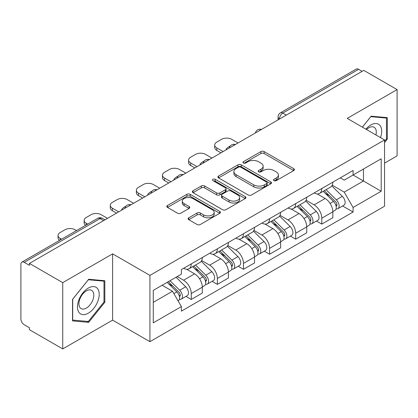 <?xml version="1.0" encoding="UTF-8"?>
<svg xmlns="http://www.w3.org/2000/svg" width="418" height="418" viewBox="0 0 418 418"><rect width="100%" height="100%" fill="white"/><g stroke="black" fill="none" stroke-linecap="round" stroke-linejoin="round"><path stroke-width="0.63" d="M273.978 180.644A1.625 0.941 0 0 0 276.277 180.644L293.729 170.565A2.325 1.343 0 0 0 294.413 169.619A2.325 1.343 0 0 0 293.729 168.668L264.166 151.598A2.325 1.343 0 0 0 260.879 151.598L243.428 161.677A1.625 0.941 0 0 0 242.947 162.341A1.625 0.941 0 0 0 243.428 163.004A1.625 0.941 0 0 0 245.727 163.004L247.984 161.698A7.435 4.29 0 0 1 258.496 161.698L260.963 163.119A7.435 4.29 0 0 1 263.136 166.155A7.435 4.29 0 0 1 260.963 169.191L258.7 170.497A1.625 0.941 0 0 0 258.225 171.161A1.625 0.941 0 0 0 258.7 171.824A1.625 0.941 0 0 0 260.999 171.824L263.262 170.518A7.435 4.29 0 0 1 273.774 170.518L276.235 171.939A7.435 4.29 0 0 1 278.414 174.975A7.435 4.29 0 0 1 276.235 178.011L273.978 179.317A1.625 0.941 0 0 0 273.503 179.98A1.625 0.941 0 0 0 273.978 180.644L273.978 179.317M188.769 217.794A2.325 1.343 0 0 0 188.084 218.745A2.325 1.343 0 0 0 188.769 219.69L197.061 224.482A2.325 1.343 0 0 0 200.347 224.482L219.732 213.29A2.325 1.343 0 0 0 220.411 212.344A2.325 1.343 0 0 0 219.732 211.393L190.164 194.323A2.325 1.343 0 0 0 186.877 194.323L167.493 205.515A2.325 1.343 0 0 0 166.813 206.461A2.325 1.343 0 0 0 167.493 207.412L177.514 213.196A2.325 1.343 0 0 0 180.801 213.196L189.093 208.404A2.325 1.343 0 0 0 189.777 207.459A2.325 1.343 0 0 0 189.093 206.508L184.124 203.639A6.213 3.59 0 0 1 182.305 201.105A6.213 3.59 0 0 1 186.141 197.787A6.213 3.59 0 0 1 192.912 198.566L212.381 209.805A6.213 3.59 0 0 1 214.199 212.344A6.213 3.59 0 0 1 210.364 215.657A6.213 3.59 0 0 1 203.592 214.878L200.347 213.008A2.325 1.343 0 0 0 197.061 213.008L188.769 217.794L188.769 219.69M149.926 275.394L112.609 253.851L62.737 282.641L29.432 263.418L363.796 70.376L397.1 89.598L347.233 118.393L384.55 139.936L149.926 275.394L149.926 341.678L384.55 206.22L384.55 139.936M248.146 194.987A2.325 1.343 0 0 0 251.432 194.987L270.817 183.795A2.325 1.343 0 0 0 271.496 182.849A2.325 1.343 0 0 0 270.817 181.898L241.249 164.828A2.325 1.343 0 0 0 237.962 164.828L218.583 176.02A2.325 1.343 0 0 0 217.898 176.966A2.325 1.343 0 0 0 218.583 177.916L248.146 194.987M213.561 180.994A1.625 0.941 0 0 1 215.213 181.224L215.213 179.291L245.272 196.648A2.325 1.343 0 0 1 245.951 197.594A2.325 1.343 0 0 1 245.272 198.545L225.892 209.731A2.325 1.343 0 0 1 222.606 209.731L193.038 192.661L193.038 190.765A2.325 1.343 0 0 0 192.358 191.716A2.325 1.343 0 0 0 193.038 192.661M193.038 190.765L201.335 185.979A2.325 1.343 0 0 1 204.616 185.979L216.608 192.902A2.325 1.343 0 0 0 219.894 192.902L225.396 189.725A2.325 1.343 0 0 0 226.075 188.774A2.325 1.343 0 0 0 225.396 187.828L212.914 180.618A1.625 0.941 0 0 1 212.438 179.954A1.625 0.941 0 0 1 213.441 179.087A1.625 0.941 0 0 1 215.213 179.291M62.737 282.641L62.737 348.925L29.432 329.697L29.432 327.764L24.249 324.77A4.734 2.733 -120 0 1 20.9 318.971L20.9 264.286A4.734 2.733 -120 0 1 21.882 262.117L97.692 218.353A4.734 2.733 60 0 1 100.054 218.588L24.249 262.352A4.734 2.733 -120 0 0 21.882 262.117M384.55 163.13L397.1 155.883L397.1 89.598M62.737 348.925L112.609 320.131L149.926 341.678M29.432 263.418L29.432 265.346L24.249 262.352M286.314 115.107L282.803 113.079A4.734 2.733 60 0 0 280.436 112.844L356.246 69.074A4.734 2.733 60 0 1 358.607 69.31L282.803 113.079A4.734 2.733 120 0 0 279.454 118.874L279.454 119.067M362.124 71.342L358.607 69.31M321.792 188.539A10.889 6.286 60 0 1 319.54 193.424L330.586 187.05A10.889 6.286 -120 0 0 332.838 182.159M306.117 200.259L314.096 204.867A10.889 6.286 60 0 1 321.792 218.201L332.838 211.821A10.889 6.286 -120 0 0 325.141 198.487L317.236 193.926M332.838 211.821L332.838 217.715L321.792 224.095L316.499 221.038M319.54 193.424A10.889 6.286 60 0 1 314.179 192.933M321.792 218.201L321.792 224.095M295.688 203.608A10.889 6.286 60 0 1 293.431 208.498L304.476 202.119A10.889 6.286 -120 0 0 306.734 197.233M290.39 236.107L295.688 239.164L306.734 232.789L306.734 226.896A10.889 6.286 -120 0 0 299.032 213.561L291.127 209M293.431 208.498A10.889 6.286 60 0 1 288.075 208.007M280.013 215.333L287.986 219.936A10.889 6.286 60 0 1 295.688 233.27L295.688 239.164M269.579 218.682A10.889 6.286 60 0 1 267.327 223.567L278.372 217.193A10.889 6.286 -120 0 0 280.624 212.307M264.286 251.181L269.579 254.238L280.624 247.864L280.624 241.97A10.889 6.286 -120 0 0 272.928 228.636L265.022 224.069M267.327 223.567A10.889 6.286 60 0 1 261.966 223.076M253.904 230.407L261.882 235.01A10.889 6.286 60 0 1 269.579 248.344L269.579 254.238M243.475 233.756A10.889 6.286 60 0 1 241.217 238.641L252.263 232.267A10.889 6.286 -120 0 0 254.52 227.376M238.176 266.256L243.475 269.312L254.52 262.932L254.52 257.039A10.889 6.286 -120 0 0 246.819 243.704L238.913 239.143M241.217 238.641A10.889 6.286 60 0 1 235.862 238.15M227.8 245.476L235.778 250.084A10.889 6.286 60 0 1 243.475 263.418L243.475 269.312M217.365 248.825A10.889 6.286 60 0 1 215.113 253.716L226.159 247.336A10.889 6.286 -120 0 0 228.411 242.45M212.072 281.324L217.365 284.381L228.411 278.007L228.411 272.113A10.889 6.286 -120 0 0 220.714 258.779L212.809 254.217M215.113 253.716A10.889 6.286 60 0 1 209.752 253.224M201.69 260.55L209.669 265.153A10.889 6.286 60 0 1 217.365 278.487L217.365 284.381M191.261 263.899A10.889 6.286 60 0 1 189.004 268.784L200.05 262.41A10.889 6.286 -120 0 0 202.307 257.525M185.963 296.399L191.261 299.455L202.307 293.081L202.307 287.187A10.889 6.286 -120 0 0 194.61 273.853L186.705 269.286M189.004 268.784A10.889 6.286 60 0 1 183.648 268.293M177.206 276.554L183.565 280.227A10.889 6.286 60 0 1 191.261 293.561L191.261 299.455M340.283 177.859L344.218 180.132L381.2 158.777L363.461 169.018L363.461 180.999L344.218 192.113L332.226 185.19M153.275 302.355L172.519 291.241L181.386 306.603L153.275 322.837L153.275 290.374L181.386 274.14L181.386 269.6L353.09 170.471L353.09 175.011L381.2 191.245L353.09 207.474L344.218 192.113M381.2 158.777L381.2 191.245M181.386 306.603L181.386 311.144L353.09 212.015L353.09 207.474M384.55 142.595L387.308 139.157L387.308 117.625L371.163 116.183L362.364 127.129M112.609 253.851L112.609 320.131M72.528 320.899L88.679 322.341L104.824 302.251L104.824 280.718L88.679 279.276L72.528 299.366L72.528 320.899M172.519 291.241L162.142 285.254M342.603 205.964L353.09 212.015M386.472 138.677L387.308 139.157M86.97 321.353L88.679 322.341M103.988 301.765L104.824 302.251M274.626 180.874L276.235 179.944A7.435 4.29 0 0 0 278.414 176.908L278.414 174.975M263.136 166.155L263.136 168.088A7.435 4.29 0 0 1 260.963 171.124L259.353 172.054M293.702 170.586L264.166 153.531A2.325 1.343 0 0 0 260.879 153.531L244.075 163.234M270.786 183.815L241.249 166.761A2.325 1.343 0 0 0 237.962 166.761L218.609 177.932M266.71 183.512A1.625 0.941 0 0 0 267.186 182.849A1.625 0.941 0 0 0 266.71 182.185L240.758 167.2A1.625 0.941 0 0 0 238.459 167.2L236.076 168.574A7.435 4.29 0 0 0 233.897 171.61A7.435 4.29 0 0 0 236.076 174.646L253.815 184.887A7.435 4.29 0 0 0 264.328 184.887L266.71 183.512L266.71 185.446A1.625 0.941 0 0 0 267.186 184.782L267.186 182.849M233.897 171.61L233.897 173.543A7.435 4.29 0 0 0 236.076 176.579L236.076 174.646M266.71 185.446L264.328 186.82A7.435 4.29 0 0 1 253.815 186.82L236.076 176.579M193.069 192.682L201.335 187.912L201.335 185.979M226.075 188.774L226.075 190.707A2.325 1.343 0 0 1 225.396 191.653L219.894 194.835A2.325 1.343 0 0 1 216.608 194.835L204.616 187.912A2.325 1.343 0 0 0 201.335 187.912M215.213 181.224L245.241 198.56M229.054 200.086A6.213 3.59 0 0 0 235.825 200.859A6.213 3.59 0 0 0 239.66 197.547A6.213 3.59 0 0 0 237.842 195.013L230.982 191.052A2.325 1.343 0 0 0 227.695 191.052L222.193 194.229A2.325 1.343 0 0 0 221.514 195.175A2.325 1.343 0 0 0 222.193 196.126L229.054 200.086L229.054 202.014A6.213 3.59 0 0 0 235.825 202.793A6.213 3.59 0 0 0 239.66 199.48L239.66 197.547M221.514 195.175L221.514 197.108A2.325 1.343 0 0 0 222.193 198.059L222.193 196.126M229.054 202.014L222.193 198.059M214.199 212.344L214.199 214.272A6.213 3.59 0 0 1 210.364 217.59A6.213 3.59 0 0 1 203.592 216.811L200.347 214.936A2.325 1.343 0 0 0 197.061 214.936L188.795 219.711M182.305 201.105L182.305 203.038A6.213 3.59 0 0 0 184.124 205.572L184.124 203.639M189.067 208.425L184.124 205.572M219.701 213.305L190.164 196.256A2.325 1.343 0 0 0 186.877 196.256L167.524 207.427M323.198 191.313L333.48 201.46A5.915 3.417 60 0 1 335.043 210.327L332.838 211.602M226.655 149.55L226.086 149.221A14.792 8.538 -0 0 1 230.344 145.939M325.251 193.335L329.609 195.854M238.035 142.982L231.676 139.309A7.101 4.102 -0 0 0 221.634 139.309L216.78 142.115A7.101 4.102 -0 0 0 214.7 145.009A7.101 4.102 -0 0 0 216.78 147.909L223.139 151.582M324.337 190.655L335.602 201.763A2.842 1.641 60 0 1 336.349 206.022A2.842 1.641 60 0 1 336.093 206.126M326.045 189.667L336.328 199.814A5.915 3.417 60 0 1 337.89 208.686A5.915 3.417 60 0 1 336.103 208.875M331.798 185.926L342.352 196.335A5.915 3.417 60 0 1 343.915 205.207L337.89 208.686M220.965 152.836L216.78 150.423A7.101 4.102 180 0 1 214.7 147.523L214.7 145.009M297.094 206.382L307.376 216.529A5.915 3.417 60 0 1 308.939 225.401L306.728 226.676M200.546 164.624L199.976 164.295A14.792 8.538 -0 0 1 204.235 161.008M299.142 208.41L303.505 210.923M211.926 158.056L205.567 154.383A7.101 4.102 -0 0 0 195.53 154.383L190.676 157.184A7.101 4.102 -0 0 0 188.596 160.084A7.101 4.102 -0 0 0 190.676 162.983L197.035 166.651M298.233 205.724L309.492 216.837A2.842 1.641 60 0 1 310.245 221.096A2.842 1.641 60 0 1 309.984 221.195M299.936 204.742L310.219 214.889A5.915 3.417 60 0 1 311.781 223.761A5.915 3.417 60 0 1 309.994 223.949M305.694 200.995L316.243 211.409A5.915 3.417 60 0 1 317.805 220.281L311.781 223.761M194.856 167.911L190.676 165.497A7.101 4.102 180 0 1 188.596 162.597L188.596 160.084M270.984 221.456L281.272 231.603A5.915 3.417 60 0 1 282.829 240.475L280.624 241.75M174.442 179.698L173.872 179.369A14.792 8.538 -0 0 1 178.131 176.082M273.038 223.478L277.395 225.997M185.822 173.125L179.463 169.457A7.101 4.102 -0 0 0 169.421 169.457L164.567 172.258A7.101 4.102 -0 0 0 162.487 175.158A7.101 4.102 -0 0 0 164.567 178.052L170.925 181.725M272.128 220.798L283.388 231.906A2.842 1.641 60 0 1 284.135 236.165A2.842 1.641 60 0 1 283.879 236.269M273.832 219.816L284.115 229.957A5.915 3.417 60 0 1 285.677 238.83A5.915 3.417 60 0 1 283.89 239.023M279.585 216.069L290.139 226.483A5.915 3.417 60 0 1 291.701 235.355L285.677 238.83M168.752 182.979L164.567 180.566A7.101 4.102 180 0 1 162.487 177.671L162.487 175.158M380.526 137.616A15.382 8.883 120 0 0 380.244 125.802A15.382 8.883 120 0 0 365.896 129.172M375.923 134.962A10.534 6.082 120 0 0 375.296 128.357A10.534 6.082 120 0 0 374.11 127.26A10.534 6.082 120 0 0 366.534 129.538M362.396 127.15L370.829 116.659L386.472 118.059L386.472 138.922L384.55 141.315M385.438 117.458L386.472 118.059M97.76 288.895A15.382 8.883 120 0 0 82.905 292.877A15.382 8.883 120 0 0 78.924 312.335A15.382 8.883 120 0 0 93.778 308.353A15.382 8.883 120 0 0 97.76 288.895M92.812 291.445A10.534 6.082 120 0 0 91.626 290.348A10.534 6.082 120 0 0 81.829 295.265A10.534 6.082 120 0 0 79.911 307.496A10.534 6.082 120 0 0 81.097 308.594A10.534 6.082 120 0 0 90.894 303.677A10.534 6.082 120 0 0 92.812 291.445M88.339 321.479L72.695 320.078L72.695 299.215L88.339 279.752L103.988 281.147L103.988 302.01L88.339 321.479M102.953 280.551L103.988 281.147M244.88 236.531L255.163 246.677A5.915 3.417 60 0 1 256.725 255.544L254.515 256.819M148.338 194.767L147.763 194.438A14.792 8.538 -0 0 1 152.027 191.157M246.928 238.553L251.291 241.071M159.713 188.199L153.359 184.526A7.101 4.102 -0 0 0 143.317 184.526L138.462 187.332A7.101 4.102 -0 0 0 136.383 190.227A7.101 4.102 -0 0 0 138.462 193.126L144.821 196.8M246.019 235.872L257.279 246.981A2.842 1.641 60 0 1 258.031 251.239A2.842 1.641 60 0 1 257.77 251.343M247.722 234.885L258.01 245.032A5.915 3.417 60 0 1 259.568 253.904A5.915 3.417 60 0 1 257.781 254.092M253.48 231.144L264.035 241.552A5.915 3.417 60 0 1 265.592 250.424L259.568 253.904M142.648 198.054L138.462 195.64A7.101 4.102 180 0 1 136.383 192.74L136.383 190.227M218.771 251.599L229.059 261.746A5.915 3.417 60 0 1 230.616 270.618L228.411 271.893M122.228 209.841L121.659 209.512A14.792 8.538 -0 0 1 125.917 206.226M220.824 253.627L225.182 256.14M133.608 203.273L127.25 199.6A7.101 4.102 -0 0 0 117.207 199.6L112.358 202.401A7.101 4.102 -0 0 0 110.279 205.301A7.101 4.102 -0 0 0 112.358 208.201L118.717 211.869M219.915 250.941L231.175 262.055A2.842 1.641 60 0 1 231.922 266.313A2.842 1.641 60 0 1 231.666 266.412M221.618 249.959L231.901 260.106A5.915 3.417 60 0 1 233.463 268.978A5.915 3.417 60 0 1 231.676 269.166M227.371 246.212L237.926 256.626A5.915 3.417 60 0 1 239.488 265.498L233.463 268.978M116.538 213.128L112.358 210.714A7.101 4.102 180 0 1 110.279 207.814L110.279 205.301M192.667 266.674L202.949 276.82A5.915 3.417 60 0 1 204.512 285.693L202.302 286.967M194.715 268.696L199.078 271.214M107.504 218.342L101.146 214.674A7.101 4.102 -0 0 0 91.103 214.674L86.249 217.475A7.101 4.102 -0 0 0 84.17 220.375A7.101 4.102 -0 0 0 86.249 223.269L87.707 224.116M193.806 266.015L205.071 277.124A2.842 1.641 60 0 1 205.818 281.382A2.842 1.641 60 0 1 205.557 281.486M195.509 265.033L205.797 275.175A5.915 3.417 60 0 1 207.354 284.047A5.915 3.417 60 0 1 205.567 284.24M201.267 261.287L211.821 271.7A5.915 3.417 60 0 1 213.379 280.572L207.354 284.047M85.585 225.339A7.101 4.102 180 0 1 84.17 222.888L84.17 220.375M167.169 282.349L176.845 291.895A5.915 3.417 60 0 1 178.402 300.761L178.11 300.934M168.611 283.77L172.968 286.288M76.494 230.59L75.036 229.743A7.101 4.102 -0 0 0 64.999 229.743L60.145 232.549A7.101 4.102 -0 0 0 58.065 235.444A7.101 4.102 -0 0 0 60.145 238.344L61.603 239.185M168.313 281.69L178.961 292.198A2.842 1.641 60 0 1 179.714 296.456A2.842 1.641 60 0 1 179.453 296.561M170.016 280.708L179.688 290.249A5.915 3.417 60 0 1 181.25 299.121A5.915 3.417 60 0 1 179.463 299.309M176.041 277.228L185.712 286.769A5.915 3.417 60 0 1 187.274 295.641L181.25 299.121M59.476 240.413A7.101 4.102 180 0 1 58.065 237.957L58.065 235.444M279.621 118.973L279.454 118.874A4.734 2.733 0 0 1 278.069 116.941L278.069 119.867M217.365 278.487L228.411 272.113M243.475 263.418L254.52 257.039M269.579 248.344L280.624 241.97M295.688 233.27L306.734 226.896M191.261 293.561L202.307 287.187M183.565 280.227L194.61 273.853M209.669 265.153L220.714 258.779M235.778 250.084L246.819 243.704M261.882 235.01L272.928 228.636M287.986 219.936L299.032 213.561M314.096 204.867L325.141 198.487M261.088 129.674A4.734 2.733 120 0 0 258.998 130.881M234.979 144.748A4.734 2.733 120 0 0 232.889 145.95M208.875 159.817A4.734 2.733 120 0 0 206.785 161.024M182.765 174.891A4.734 2.733 120 0 0 180.675 176.098M156.661 189.965A4.734 2.733 120 0 0 154.571 191.167M130.552 205.034A4.734 2.733 120 0 0 128.462 206.241M103.57 220.615L100.054 218.588A4.734 2.733 120 0 1 102.42 218.353A4.734 4.734 0 0 0 97.692 218.353M276.235 179.944L276.235 178.011M258.7 171.824L258.7 170.497M260.963 171.124L260.963 169.191M243.428 163.004L243.428 161.677M260.879 153.531L260.879 151.598M264.166 153.531L264.166 151.598M293.729 170.565L293.729 168.668M218.583 177.916L218.583 176.02M237.962 166.761L237.962 164.828M241.249 166.761L241.249 164.828M270.817 183.795L270.817 181.898M253.815 186.82L253.815 184.887M264.328 186.82L264.328 184.887M204.616 187.912L204.616 185.979M216.608 194.835L216.608 192.902M219.894 194.835L219.894 192.902M225.396 191.653L225.396 189.725M245.272 198.545L245.272 196.648M197.061 214.936L197.061 213.008M200.347 214.936L200.347 213.008M203.592 216.811L203.592 214.878M189.093 208.404L189.093 206.508M167.493 207.412L167.493 205.515M186.877 196.256L186.877 194.323M190.164 196.256L190.164 194.323M219.732 213.29L219.732 211.393M333.48 201.46L330.084 203.42M336.939 204.721L335.873 205.337M342.352 196.335L336.328 199.814M216.78 150.423L216.78 147.909M307.376 216.529L303.98 218.494M310.83 219.795L309.764 220.411M316.243 211.409L310.219 214.889M190.676 165.497L190.676 162.983M281.272 231.603L277.871 233.563M284.726 234.864L283.66 235.48M290.139 226.483L284.115 229.957M164.567 180.566L164.567 178.052M255.163 246.677L251.767 248.637M258.617 249.938L257.551 250.554M264.035 241.552L258.01 245.032M138.462 195.64L138.462 193.126M229.059 261.746L225.657 263.711M232.512 265.012L231.447 265.629M237.926 256.626L231.901 260.106M112.358 210.714L112.358 208.201M202.949 276.82L199.553 278.78M206.408 280.081L205.337 280.697M211.821 271.7L205.797 275.175M86.249 224.957L86.249 223.269M176.845 291.895L173.883 293.603M180.299 295.155L179.233 295.772M185.712 286.769L179.688 290.249M60.145 240.026L60.145 238.344M261.49 129.439A4.734 4.734 0 0 0 255.414 132.95M235.381 144.513A4.734 4.734 0 0 0 229.31 148.019M209.277 159.587A4.734 4.734 0 0 0 203.2 163.093M183.168 174.656A4.734 4.734 0 0 0 177.096 178.167M157.064 189.73A4.734 4.734 0 0 0 150.987 193.236M130.954 204.804A4.734 4.734 0 0 0 124.883 208.31M104.955 219.816L102.42 218.353M280.436 112.844A4.734 4.734 0 0 0 278.069 116.941"/></g></svg>
